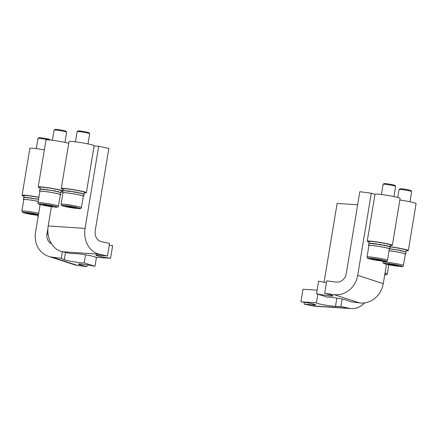 <?xml version="1.0" encoding="UTF-8"?>
<svg xmlns="http://www.w3.org/2000/svg" width="438" height="438" viewBox="0 0 438 438"><rect width="100%" height="100%" fill="white"/><g stroke="black" fill="none" stroke-linecap="round" stroke-linejoin="round"><path stroke-width="0.66" d="M351.309 308.598L314.424 306.151A22.278 18.133 -86.2 0 1 312.272 305.844L304.005 304.054A149.572 10.392 -170.6 0 0 312.847 304.903A10.342 0.717 -170.6 0 0 315.645 304.87A10.342 0.717 -170.6 0 0 300.928 301.782L316.406 302.811A10.342 0.717 -170.6 0 0 316.302 302.888A10.342 0.717 -170.6 0 0 330.663 305.927A10.342 0.717 -170.6 0 0 335.475 306.403A149.572 10.392 -170.6 0 0 340.895 306.507L349.157 308.297A22.278 18.133 93.8 0 0 351.309 308.598A22.278 18.133 93.8 0 0 364.575 302.899M304.005 304.054L304.306 302.269M324.076 282.236L337.123 203.435L357.654 204.798M342.127 299.045L340.895 306.507M300.928 301.782L303.003 289.255L317.117 290.191M317.846 294.133L316.406 302.811M107.502 255.973L109.577 243.446L101.309 241.656A9.548 7.769 -86.2 0 1 95.243 230.607L108.843 148.471L98.676 146.27L85.076 228.406A22.278 18.133 93.8 0 0 99.234 254.182L107.502 255.973A149.572 10.392 -170.6 0 0 98.659 255.13A10.342 0.717 -170.6 0 0 95.862 255.162A10.342 0.717 -170.6 0 0 110.579 258.245L95.101 257.221A10.342 0.717 -170.6 0 0 95.205 257.139A10.342 0.717 -170.6 0 0 80.849 254.1A10.342 0.717 -170.6 0 0 76.031 253.624A149.572 10.392 -170.6 0 0 70.617 253.525L62.349 251.735A22.278 18.133 -86.2 0 1 48.191 225.959L51.388 206.659M98.676 146.27L94.11 145.969M110.579 258.245L112.654 245.718A10.342 0.717 9.4 0 1 109.281 245.231M62.891 190.826A12.729 0.881 -170.6 0 0 45.995 187.448A12.729 0.881 -170.6 0 0 38.205 186.982A12.729 0.881 -170.6 0 0 40.093 187.776M68.755 143.242A12.729 0.881 -170.6 0 0 53.77 140.467A12.729 0.881 -170.6 0 0 45.985 140.001L38.205 186.982M61.282 191.28A12.729 0.881 -170.6 0 0 62.815 191.296M84.337 192.813A12.729 0.881 -170.6 0 0 86.379 192.671A12.729 0.881 -170.6 0 0 78.61 190.552A12.729 0.881 -170.6 0 0 61.26 188.515A12.729 0.881 -170.6 0 0 63.143 189.304M86.379 192.671L94.154 145.69A12.729 0.881 -170.6 0 0 86.39 143.571A12.729 0.881 -170.6 0 0 69.04 141.534L61.26 188.515M386.475 264.284L383.266 283.654A22.278 20.192 108 0 1 359.565 302.91L350.236 301.673A149.572 10.392 -170.6 0 0 347.23 300.326A10.342 0.717 -170.6 0 0 336.307 298.01A10.342 0.717 -170.6 0 0 327.263 297.194L316.532 293.712A10.342 0.717 -170.6 0 0 326.814 295.502A10.342 0.717 -170.6 0 0 332.995 295.924A10.342 0.717 -170.6 0 0 333.05 295.869A10.342 0.717 -170.6 0 0 331.544 295.228A149.572 10.392 -170.6 0 0 324.668 293.367L333.991 294.61A22.278 20.192 -72 0 0 357.698 275.349L371.293 193.213L359.822 191.691L346.228 273.827A9.548 8.656 108 0 1 336.066 282.077L326.743 280.84L324.668 293.367M374.972 194.406L371.293 193.213M326.447 282.62A10.342 0.717 9.4 0 1 318.607 281.18L316.532 293.712M390.302 245.499A12.729 0.881 -170.6 0 0 392.229 245.444A12.729 0.881 -170.6 0 0 392.344 245.357A12.729 0.881 -170.6 0 0 380.693 242.532A12.729 0.881 -170.6 0 0 367.334 241.108A12.729 0.881 -170.6 0 0 367.225 241.196A12.729 0.881 -170.6 0 0 369.108 241.99M392.344 245.357L400.118 198.376A12.729 0.881 -170.6 0 0 388.473 195.551A12.729 0.881 -170.6 0 0 375.114 194.127A12.729 0.881 -170.6 0 0 375.005 194.215L367.225 241.196M406.283 250.689A12.729 0.881 -170.6 0 0 408.32 250.547A12.729 0.881 -170.6 0 0 390.099 246.731M408.32 250.547L416.1 203.566A12.729 0.881 -170.6 0 0 399.845 200.024M61.271 258.36A149.572 10.392 -170.6 0 0 64.282 259.707A10.342 0.717 -170.6 0 0 75.199 262.023A10.342 0.717 -170.6 0 0 84.244 262.833L94.975 266.32A10.342 0.717 -170.6 0 0 84.693 264.525A10.342 0.717 -170.6 0 0 78.517 264.103A10.342 0.717 -170.6 0 0 78.462 264.163A10.342 0.717 -170.6 0 0 79.968 264.798A149.572 10.392 -170.6 0 0 86.844 266.66L77.515 265.423A22.278 20.192 108 0 1 74.263 264.683L48.695 256.383A22.278 20.192 -72 0 0 51.947 257.117L61.271 258.36L62.366 251.74L99.234 254.182M51.585 243.851A9.548 8.656 108 0 1 46.97 234.051L47.895 228.461M48.695 256.383A22.278 20.192 -72 0 1 35.5 232.523L40.137 204.535M87.135 264.88L86.844 266.66M84.244 262.833L85.574 254.817M96.469 257.309L94.975 266.32M38.922 197.264A12.729 0.881 -170.6 0 0 26.986 195.43A12.729 0.881 -170.6 0 0 22.086 195.321A12.729 0.881 -170.6 0 0 23.97 196.114M44.353 149.851A12.729 0.881 -170.6 0 0 34.766 148.449A12.729 0.881 -170.6 0 0 29.866 148.34L22.086 195.321M406.064 252.02L406.36 250.218A10.742 0.745 -170.6 0 0 402.451 248.981A10.742 0.745 -170.6 0 0 390.034 246.884M389.743 248.861L400.436 250.339L400.376 250.7L403.639 251.051L403.584 251.412L406.031 251.998M405.506 252.031L406.021 252.107L405.495 252.102L405.55 251.74L403.491 251.511L403.546 251.149L400.255 250.793L400.31 250.432L389.869 248.97M405.287 254.27A10.742 0.745 -170.6 0 0 405.714 254.133A10.742 0.745 -170.6 0 0 401.805 252.896A10.742 0.745 -170.6 0 0 389.026 250.76M406.021 252.107L405.495 252.102M400.113 250.416L396.313 249.863M392.344 249.036L390.942 248.998M396.374 249.874L392.3 249.315M400.124 250.339L400.436 250.339M403.113 251.1L400.376 250.7M403.13 251.012L403.639 251.051M403.491 251.505L405.55 251.74M61.063 192.616L61.364 190.815A10.742 0.745 -170.6 0 0 57.455 189.577A10.742 0.745 -170.6 0 0 46.269 187.634A10.742 0.745 -170.6 0 0 40.17 187.305L39.869 189.336L41.112 188.887L41.052 189.249L43.723 189.09L43.663 189.451L47.359 189.55L47.299 189.906L55.434 190.93L55.374 191.291L58.643 191.647L58.582 192.008L61.03 192.594M61.024 192.621L55.297 191.143A10.742 0.745 -170.6 0 0 55.292 191.143L51.323 190.41A10.742 0.745 -170.6 0 0 51.317 190.41L47.173 190.01L47.233 189.649L43.554 189.555L43.614 189.194L40.98 189.364L41.041 189.002L39.842 189.457L39.902 189.101L39.519 191.22A10.742 0.745 -170.6 0 0 39.88 191.483M60.285 194.861A10.742 0.745 -170.6 0 0 60.712 194.729A10.742 0.745 -170.6 0 0 56.803 193.492A10.742 0.745 -170.6 0 0 45.623 191.548A10.742 0.745 -170.6 0 0 39.519 191.22M60.504 192.621L61.019 192.704L60.493 192.693M55.111 191.006L51.312 190.453M41.386 189.309L41.052 189.249M44.868 189.566L43.663 189.451M47.348 189.632L45.941 189.594M51.372 190.464L47.299 189.906M55.122 190.935L55.434 190.93M58.117 191.696L55.374 191.291M58.134 191.603L58.643 191.647M58.489 192.096L60.553 192.331M390.083 246.829L390.378 245.028A10.742 0.745 -170.6 0 0 386.469 243.791A10.742 0.745 -170.6 0 0 375.289 241.853A10.742 0.745 -170.6 0 0 369.185 241.524L368.889 243.55L370.132 243.101L370.072 243.462L372.738 243.304L372.678 243.665L376.379 243.763L376.319 244.125L380.491 244.409L380.43 244.771L387.657 245.86L387.603 246.222L390.05 246.808M390.044 246.84L387.51 246.32L387.564 245.959L384.274 245.603L384.329 245.242L380.299 244.869L380.359 244.508L372.574 243.774L372.634 243.413L370 243.577L370.055 243.216L368.856 243.676L368.916 243.314L368.539 245.439A10.742 0.745 -170.6 0 0 368.9 245.702M389.305 249.08A10.742 0.745 -170.6 0 0 389.732 248.943A10.742 0.745 -170.6 0 0 385.823 247.705A10.742 0.745 -170.6 0 0 374.638 245.767A10.742 0.745 -170.6 0 0 368.539 245.439M389.524 246.84L390.039 246.917L389.513 246.912M384.131 245.225L380.332 244.672M370.406 243.528L370.072 243.462M373.888 243.78L372.678 243.665M376.362 243.846L374.961 243.807M380.392 244.683L376.319 244.125M384.142 245.149L384.454 245.149M387.132 245.91L384.394 245.51M387.148 245.822L387.657 245.86M387.51 246.315L389.574 246.55M38.588 199.306L31.049 198.348L31.109 197.987L27.435 197.899L27.495 197.538L24.862 197.702L24.922 197.341L23.718 197.801L23.778 197.439L23.4 199.564A10.742 0.745 -170.6 0 0 23.761 199.827M38.254 201.327A10.742 0.745 -170.6 0 0 23.4 199.564M38.9 197.412A10.742 0.745 -170.6 0 0 24.046 195.649L23.751 197.675L24.993 197.226L24.933 197.587L27.599 197.429L27.539 197.79L31.24 197.888L31.18 198.25L38.604 199.202M38.599 199.235L35.193 198.797M25.267 197.648L24.933 197.587M28.749 197.905L27.539 197.79M31.224 197.971L29.822 197.932M35.254 198.808L31.18 198.25M84.118 194.144L84.414 192.348A10.742 0.745 -170.6 0 0 80.504 191.105A10.742 0.745 -170.6 0 0 69.324 189.167A10.742 0.745 -170.6 0 0 63.22 188.838L62.924 190.869L64.167 190.421L64.107 190.782L66.773 190.618L66.718 190.979L70.414 191.077L70.354 191.439L78.49 192.463L78.429 192.824L81.698 193.18L81.638 193.541L84.085 194.122M84.08 194.154L81.545 193.634L81.605 193.278L78.309 192.923L78.369 192.561L74.334 192.183L74.394 191.822L66.609 191.088L66.669 190.727L64.036 190.897L64.096 190.535L62.891 190.99L62.952 190.629L62.574 192.753A10.742 0.745 -170.6 0 0 62.935 193.016M83.34 196.394A10.742 0.745 -170.6 0 0 83.767 196.262A10.742 0.745 -170.6 0 0 79.858 195.019A10.742 0.745 -170.6 0 0 68.673 193.081A10.742 0.745 -170.6 0 0 62.574 192.753M83.559 194.154L84.074 194.237L83.548 194.226M78.167 192.539L74.367 191.986M64.441 190.842L64.107 190.782M67.923 191.094L66.718 190.979M70.398 191.16L68.996 191.127M74.427 191.997L70.354 191.439M78.178 192.463L78.49 192.463M81.167 193.229L78.429 192.824M81.183 193.136L81.698 193.18M81.545 193.629L83.609 193.864M383.119 184.267L384.027 183.615A5.568 0.389 9.4 0 1 389.568 184.168A5.568 0.389 9.4 0 1 394.988 185.433L395.645 186.342A6.362 0.443 -170.6 0 0 389.448 184.896A6.362 0.443 -170.6 0 0 383.119 184.267L383.119 184.267A6.362 0.443 -170.6 0 0 383.097 184.294L381.405 194.499M367.039 256.936L368.933 245.504A10.342 0.717 9.4 0 1 368.966 245.455A10.342 0.717 9.4 0 1 379.609 246.545A10.342 0.717 9.4 0 1 389.338 248.883L387.444 260.314L386.957 261.081C387.635 261.815 380.699 261.141 373.105 259.657C365.407 257.747 368.062 258.705 367.039 256.936A10.342 0.717 9.4 0 1 367.071 256.887A10.342 0.717 9.4 0 1 377.72 257.977A10.342 0.717 9.4 0 1 387.444 260.314M379.385 260.451L382.483 260.643L380.157 259.909L371.643 258.792L379.385 260.451L379.494 259.8M374.063 258.946L373.964 259.526M54.098 130.053L55.013 129.402A5.568 0.389 9.4 0 1 59.048 129.719A5.568 0.389 9.4 0 1 64.983 130.852A5.568 0.389 9.4 0 1 65.974 131.214L66.625 132.123A6.362 0.443 -170.6 0 0 65.497 131.707A6.362 0.443 -170.6 0 0 58.708 130.415A6.362 0.443 -170.6 0 0 54.098 130.053A6.362 0.443 -170.6 0 0 54.077 130.081L52.39 140.286M38.018 202.717L39.913 191.286A10.342 0.717 9.4 0 1 47.101 191.784A10.342 0.717 9.4 0 1 58.468 193.935A10.342 0.717 9.4 0 1 60.318 194.664L58.429 206.095A10.342 0.717 9.4 0 0 56.579 205.367A10.342 0.717 9.4 0 0 45.207 203.216A10.342 0.717 9.4 0 0 38.018 202.717C37.805 203.675 38.626 204.316 40.488 204.628C44.594 205.636 49.16 206.424 54.181 206.999C57.301 207.431 58.719 207.13 58.429 206.095M64.944 142.366L66.636 132.156A6.362 0.443 -170.6 0 0 66.625 132.123M52.976 206.479L52.494 206.013L43.11 204.53L43.592 204.995L52.976 206.479M48.64 205.252L48.525 205.969M43.658 204.59L43.592 204.995M399.1 189.457L400.009 188.805A5.568 0.389 9.4 0 1 404.958 189.265A5.568 0.389 9.4 0 1 410.773 190.508A5.568 0.389 9.4 0 1 410.97 190.623L411.627 191.532A6.362 0.443 -170.6 0 0 411.402 191.401A6.362 0.443 -170.6 0 0 404.75 189.977A6.362 0.443 -170.6 0 0 399.1 189.457A6.362 0.443 -170.6 0 0 399.078 189.484L397.759 197.45M389.021 250.793A10.342 0.717 9.4 0 1 404.936 253.805A10.342 0.717 9.4 0 1 405.32 254.073L403.425 265.505A10.342 0.717 9.4 0 0 403.048 265.236A10.342 0.717 9.4 0 0 391.89 262.871A10.342 0.717 9.4 0 0 383.02 262.127C383.135 263.068 383.474 263.556 384.027 263.572C385.232 264.262 395.667 266.189 400.168 266.496C402.341 266.83 403.431 266.501 403.425 265.505M409.946 201.77L411.638 191.565A6.362 0.443 -170.6 0 0 411.627 191.532M396.932 265.822L398.279 265.669L394.386 264.755L389.147 263.999L387.805 264.152L396.932 265.822L397.009 265.368M391.813 264.382L391.698 265.067M38.873 137.767A5.568 0.389 9.4 0 1 38.889 137.74A5.568 0.389 9.4 0 1 38.933 137.724A5.568 0.389 9.4 0 1 44.616 138.326A5.568 0.389 9.4 0 1 49.85 139.558L50.195 140.034M48.842 139.914A6.362 0.443 -170.6 0 0 42.387 138.726A6.362 0.443 -170.6 0 0 38.029 138.37A6.362 0.443 -170.6 0 0 37.98 138.392A6.362 0.443 -170.6 0 0 37.958 138.419L36.266 148.624M38.686 213.279A10.342 0.717 9.4 0 0 28.508 211.477A10.342 0.717 9.4 0 0 22.015 210.979A10.342 0.717 9.4 0 0 21.9 211.061L23.794 199.629A10.342 0.717 9.4 0 1 23.904 199.547A10.342 0.717 9.4 0 1 38.248 201.354M33.907 214.532L37.301 214.79L35.314 214.1L26.543 212.901L33.907 214.532L34.016 213.87M28.618 213.054L28.53 213.591M78.052 130.946A5.568 0.389 9.4 0 1 78.063 130.935A5.568 0.389 9.4 0 1 83.603 131.482A5.568 0.389 9.4 0 1 89.023 132.747L89.681 133.656A6.362 0.443 -170.6 0 0 83.483 132.216A6.362 0.443 -170.6 0 0 77.154 131.581A6.362 0.443 -170.6 0 0 77.137 131.597A6.362 0.443 -170.6 0 0 77.132 131.608A6.362 0.443 -170.6 0 0 77.132 131.624L75.44 141.819M88 143.894L89.691 133.689A6.362 0.443 -170.6 0 0 89.691 133.689A6.362 0.443 -170.6 0 0 89.681 133.656M62.968 192.846A10.342 0.717 9.4 0 1 62.968 192.819A10.342 0.717 9.4 0 1 62.979 192.791A10.342 0.717 9.4 0 1 73.474 193.831A10.342 0.717 9.4 0 1 83.373 196.197L81.26 208.143C80.97 208.483 81.818 209.359 70.907 207.656C59.201 205.241 61.944 206.03 61.074 204.25A10.342 0.717 9.4 0 1 61.085 204.223A10.342 0.717 9.4 0 1 71.58 205.263A10.342 0.717 9.4 0 1 81.479 207.628M73.584 207.787L76.53 207.946L74.038 207.19L65.667 206.123L73.584 207.787L73.694 207.136M68.257 206.26L68.153 206.878M336.855 298.097L335.475 306.403M312.272 305.844L349.157 308.297M313.006 303.939L312.847 304.903M85.076 228.406L48.191 225.959M383.266 283.654L357.698 275.349M359.565 302.91L333.991 294.61M80.094 264.043L79.968 264.798M48.125 234.423L46.97 234.051M51.947 257.117L77.515 265.423M65.486 252.414L64.282 259.707M386.135 261.267A9.231 0.641 -170.6 0 0 377.808 259.192A9.231 0.641 -170.6 0 0 367.986 258.174A9.231 0.641 -170.6 0 0 376.319 260.243A9.231 0.641 -170.6 0 0 386.135 261.267M38.057 217.078L37.882 216.252A10.342 0.717 9.4 0 1 38.215 216.126M385.029 273A10.342 0.717 9.4 0 1 387.307 273.843L388.807 264.793M387.307 273.843L386.634 274.725L384.723 274.878A9.231 0.641 -170.6 0 0 384.827 274.232M55.495 206.358A9.231 0.641 -170.6 0 0 42.809 204.108A9.231 0.641 -170.6 0 0 40.592 204.65A9.231 0.641 -170.6 0 0 53.272 206.895A9.231 0.641 -170.6 0 0 55.495 206.358M401.805 266.178A9.231 0.641 -170.6 0 0 390.576 263.879A9.231 0.641 -170.6 0 0 384.279 263.643A9.231 0.641 -170.6 0 0 395.509 265.943A9.231 0.641 -170.6 0 0 401.805 266.178M38.489 214.478A9.231 0.641 -170.6 0 0 29.165 212.769A9.231 0.641 -170.6 0 0 22.918 212.266A9.231 0.641 -170.6 0 0 27.808 213.744A9.231 0.641 -170.6 0 0 38.341 215.365L24.692 213.054L22.502 212.304L21.9 211.061M80.192 208.565A9.231 0.641 -170.6 0 0 71.536 206.457A9.231 0.641 -170.6 0 0 61.999 205.504A9.231 0.641 -170.6 0 0 70.66 207.612A9.231 0.641 -170.6 0 0 80.192 208.565M406.042 252.129L405.714 254.133M61.046 192.72L60.712 194.729M390.061 246.939L389.732 248.943M84.101 194.253L83.767 196.262M393.965 196.58L395.656 186.374M37.882 216.252L38.035 215.337M383.02 262.127L383.173 261.212M38.889 137.74L37.98 138.392M78.063 130.935L77.154 131.581M61.074 204.25L62.968 192.819"/></g></svg>
